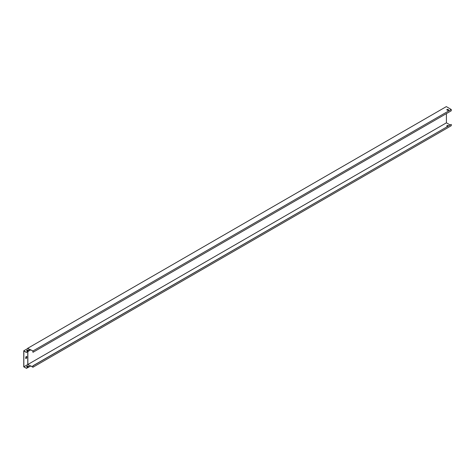 <?xml version="1.0" encoding="UTF-8"?>
<svg xmlns="http://www.w3.org/2000/svg" width="475" height="475" viewBox="0 0 475 475"><rect width="100%" height="100%" fill="white"/><g stroke="black" fill="none" stroke-linecap="round" stroke-linejoin="round"><path stroke-width="0.71" d="M446.417 113.602L446.417 122.829L27.853 364.485L27.758 351.672L27.758 364.539L23.851 366.795L26.398 368.267L30.768 365.863L32.852 367.062L32.852 365.827L32.947 367.234L451.25 125.732L451.25 124.385L32.947 365.887M27.758 350.983L27.758 350.14L27.758 350.983M32.947 350.966L27.562 348.383L446.316 106.62L451.25 109.464L32.947 350.966L32.947 352.319L32.852 351.025L30.768 349.82L26.398 352.456L23.851 350.983L23.851 366.795M448.43 109.707L448.008 109.464A0.695 0.404 -0 0 0 447.022 110.034L447.444 110.277A0.695 0.404 -0 0 0 448.43 109.707L448.008 109.577A0.695 0.404 0 0 0 446.827 109.808M448.364 125.934L448.008 125.732A0.695 0.404 -0 0 0 446.827 125.958M32.947 367.234L30.768 365.976L30.21 366.183M451.25 109.464L451.25 110.812L32.947 352.319M448.459 125.881A0.695 0.404 0 0 0 448.43 125.863L448.008 125.62A0.695 0.404 0 0 0 447.022 126.19L447.444 126.433A0.695 0.404 0 0 0 447.474 126.451M446.417 122.829L450.08 124.943M451.25 124.385L32.852 365.827M30.305 349.974L26.398 352.343L23.75 350.811L23.75 366.854L26.398 368.267M26.398 368.38L30.305 366.243M26.624 350.734A0.695 0.404 180 0 1 26.82 350.503L27.241 350.259A0.695 0.404 180 0 1 28.429 350.485M30.406 365.958L27.853 364.485L27.853 351.613M27.853 350.93L27.853 350.146M27.241 366.071A0.695 0.404 180 0 1 28.233 366.641L27.805 366.884A0.695 0.404 180 0 1 26.82 366.314L27.241 366.189A0.695 0.404 180 0 1 28.429 366.415M30.305 350.087L27.657 348.555L23.75 350.811M26.82 350.39L27.241 350.146A0.695 0.404 180 0 1 28.233 350.716L27.805 350.96A0.695 0.404 180 0 1 26.82 350.39L26.82 350.503M25.763 356.968L25.763 358.595L26.748 358.025L26.748 356.398L25.763 356.968M25.763 358.483L26.653 357.972L26.653 356.458M26.624 366.658A0.695 0.404 180 0 1 26.82 366.433L27.241 366.189"/></g></svg>
